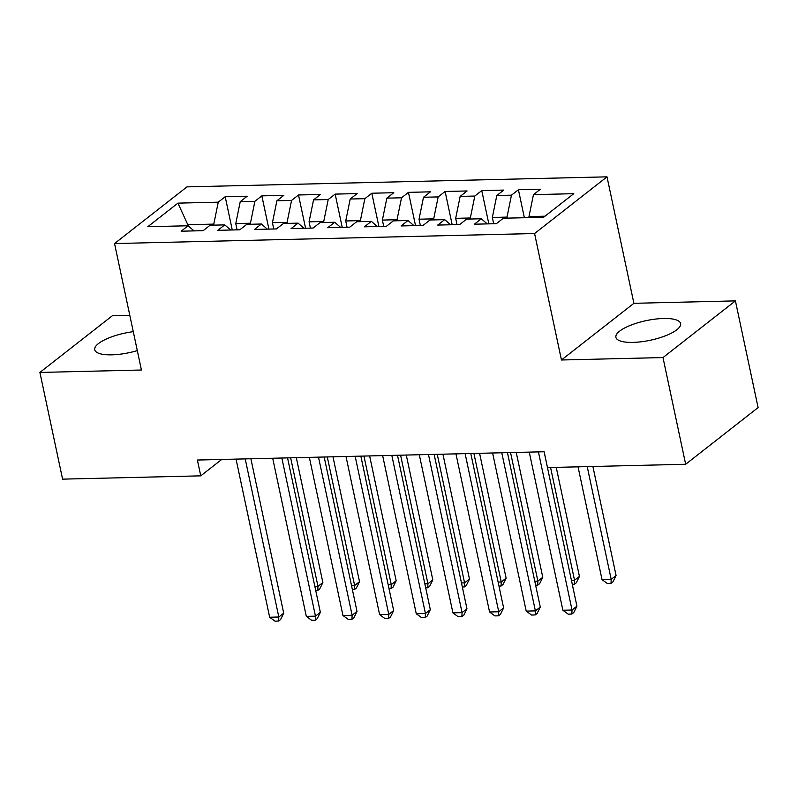 <?xml version="1.0" encoding="UTF-8"?>
<svg xmlns="http://www.w3.org/2000/svg" width="798" height="798" viewBox="0 0 798 798"><rect width="100%" height="100%" fill="white"/><g stroke="black" fill="none" stroke-linecap="round" stroke-linejoin="round"><path stroke-width="1.2" d="M133.276 331.659A33.067 10.015 -12 0 0 94.723 349.763A33.067 10.015 -12 0 0 111.79 354.831A33.067 10.015 -12 0 0 137.306 350.611M632.984 342.392A33.067 10.015 -12 0 0 665.811 335.659A33.067 10.015 -12 0 0 680.604 323.569A33.067 10.015 -12 0 0 663.527 318.492A33.067 10.015 -12 0 0 630.699 325.225A33.067 10.015 -12 0 0 615.906 337.315A33.067 10.015 -12 0 0 632.984 342.392M129.805 315.34L112.338 315.759L39.9 372.437L62.583 479.139L200.757 475.847L221.704 459.458M607.009 176.847L186.981 186.872L114.543 243.56L534.58 233.525L607.009 176.847L633.891 303.31L561.453 359.988L662.988 357.564L735.417 300.886L633.891 303.31M735.417 300.886L758.1 407.588L685.662 464.266L662.988 357.564M188.398 226.014L177.934 203.131L147.78 226.722L188.099 225.764L181.156 231.201L203.141 230.672L210.093 225.236L224.757 224.886L217.804 230.323L239.799 229.794L246.742 224.358L261.405 224.009L254.452 229.445L276.447 228.926L283.4 223.49L298.053 223.131L291.11 228.577L313.095 228.048L320.048 222.612L334.711 222.263L327.759 227.699L349.753 227.171L356.696 221.734L371.359 221.385L364.407 226.822L386.402 226.303L393.354 220.856L408.017 220.507L401.065 225.954L423.06 225.425L430.002 219.989L444.666 219.64L437.713 225.076L459.708 224.547L466.66 219.111L481.314 218.762L474.371 224.198L496.356 223.679L503.309 218.233L543.628 217.275L573.772 193.685L533.453 194.642L540.406 189.206L518.421 189.734L511.468 195.171L496.805 195.52L503.757 190.084L481.763 190.602L474.81 196.049L460.157 196.398L467.099 190.961L445.114 191.48L438.162 196.916L423.499 197.266L430.451 191.829L408.456 192.358L401.514 197.794L386.85 198.143L393.803 192.707L371.808 193.236L364.856 198.672L350.202 199.021L357.145 193.585L335.16 194.104L328.207 199.54L313.544 199.899L320.497 194.453L298.502 194.981L291.559 200.418L276.896 200.767L283.849 195.33L261.854 195.859L254.901 201.296L240.238 201.645L247.19 196.208L225.196 196.727L232.268 229.974M177.934 203.131L218.253 202.173L225.196 196.727M685.662 464.266L547.488 467.568L544.126 451.758L197.395 460.037L200.757 475.847M237.106 229.864L235.769 223.58L250.432 223.231L250.652 224.268M240.238 201.645L235.769 223.58M254.901 201.296L250.432 223.231M188.099 225.764L194.034 230.891M273.754 228.986L272.427 222.702L287.081 222.353L287.3 223.39M276.896 200.767L272.427 222.702M291.559 200.418L287.081 222.353M224.757 224.886L230.682 230.014M310.412 228.108L309.075 221.834L323.739 221.475L323.958 222.512M313.544 199.899L309.075 221.834M328.207 199.54L323.739 221.475M261.405 224.009L267.34 229.146M347.06 227.24L345.724 220.956L360.387 220.607L360.606 221.644M350.202 199.021L345.724 220.956M364.856 198.672L360.387 220.607M298.053 223.131L303.988 228.268M383.718 226.363L382.382 220.078L397.035 219.729L397.264 220.767M386.85 198.143L382.382 220.078M401.514 197.794L397.035 219.729M334.711 222.263L340.636 227.39M420.366 225.485L419.03 219.201L433.693 218.852L433.913 219.889M423.499 197.266L419.03 219.201M438.162 196.916L433.693 218.852M371.359 221.385L377.294 226.512M457.015 224.617L455.678 218.333L470.341 217.984L470.561 219.021M460.157 196.398L455.678 218.333M474.81 196.049L470.341 217.984M408.017 220.507L413.943 225.644M493.673 223.739L492.336 217.455L506.999 217.106L507.219 218.143M496.805 195.52L492.336 217.455M511.468 195.171L506.999 217.106M444.666 219.64L450.601 224.767M529.204 217.615L528.984 216.577L545.004 216.198M533.453 194.642L528.984 216.577M481.314 218.762L487.249 223.889M561.453 359.988L534.58 233.525M39.9 372.437L141.426 370.013L114.543 243.56M214.004 225.146L213.784 224.108L188.119 224.717L186.752 225.794M218.253 202.173L213.784 224.108M518.421 189.734L524.366 217.734M481.763 190.602L488.835 223.859M445.114 191.48L452.177 224.727M408.456 192.358L415.529 225.605M371.808 193.236L378.88 226.482M335.16 194.104L342.222 227.35M298.502 194.981L305.574 228.228M261.854 195.859L268.916 229.106M538.421 451.897L572.026 610.011L562.869 610.231L529.264 452.117M544.106 451.758L576.924 606.181L572.026 610.011L571.837 614.061L568.176 614.151L562.869 610.231M576.924 606.181L573.802 612.535L571.837 614.061M578.051 466.84L602.021 579.587L611.188 579.368L616.076 575.538L592.894 466.481M616.076 575.538L612.954 581.892L610.999 583.428L611.188 579.368L587.218 466.621M610.999 583.428L607.328 583.518L602.021 579.587M501.772 452.775L535.378 610.889L526.211 611.098L492.605 452.995M507.448 452.636L540.276 607.059L535.378 610.889L535.189 614.939L531.528 615.029L526.211 611.098M540.276 607.059L537.144 613.403L535.189 614.939M465.114 453.643L498.73 611.757L489.563 611.976L455.957 453.863M470.8 453.513L503.618 607.926L498.73 611.757L498.541 615.817L494.87 615.896L489.563 611.976M503.618 607.926L500.496 614.28L498.541 615.817M571.428 580.326L574.53 580.246L579.428 576.415L556.246 467.359M579.428 576.415L576.306 582.769L574.341 584.306L574.53 580.246L550.57 467.498M574.341 584.306L572.286 584.345M534.78 581.193L537.882 581.124L542.78 577.293L516.236 452.426M542.78 577.293L539.648 583.647L537.692 585.173L537.882 581.124L510.55 452.566M537.692 585.173L535.628 585.223M428.466 454.521L462.072 612.635L452.915 612.854L419.299 454.74M434.142 454.381L466.97 608.804L462.072 612.635L461.882 616.684L458.222 616.774L452.915 612.854M466.97 608.804L463.847 615.158L461.882 616.684M391.818 455.399L425.424 613.512L416.257 613.732L382.651 455.618M397.494 455.259L430.322 609.682L425.424 613.512L425.234 617.562L421.563 617.652L416.257 613.732M430.322 609.682L427.189 616.036L425.234 617.562M498.122 582.071L501.234 582.001L506.122 578.171L479.578 453.304M506.122 578.171L502.999 584.515L501.044 586.051L501.234 582.001L473.902 453.434M501.044 586.051L498.979 586.101M461.473 582.949L464.576 582.869L469.473 579.039L442.93 454.172M469.473 579.039L466.341 585.393L464.386 586.929L464.576 582.869L437.254 454.311M464.386 586.929L462.331 586.979M355.16 456.266L388.766 614.38L379.609 614.6L346.003 456.486M360.846 456.137L393.663 610.55L388.766 614.38L388.586 618.44L384.915 618.53L379.609 614.6M393.663 610.55L390.541 616.904L388.586 618.44M424.815 583.817L427.928 583.747L432.815 579.917L406.282 455.05M432.815 579.917L429.693 586.271L427.738 587.797L427.928 583.747L400.596 455.189M427.738 587.797L425.673 587.847M318.512 457.144L352.118 615.258L342.95 615.477L309.345 457.364M324.188 457.015L357.015 611.428L352.118 615.258L351.928 619.308L348.267 619.398L342.95 615.477M357.015 611.428L353.883 617.782L351.928 619.308M388.167 584.695L391.269 584.625L396.167 580.794L369.624 455.927M396.167 580.794L393.045 587.138L391.08 588.675L391.269 584.625L363.948 456.057M391.08 588.675L389.025 588.725M281.854 458.022L315.469 616.136L306.302 616.355L272.697 458.242M287.539 457.882L320.357 612.305L315.469 616.136L315.28 620.186L311.609 620.275L306.302 616.355M320.357 612.305L317.235 618.659L315.28 620.186M351.519 585.572L354.621 585.493L359.519 581.662L332.975 456.795M359.519 581.662L356.387 588.016L354.432 589.552L354.621 585.493L327.29 456.935M354.432 589.552L352.377 589.602M245.205 458.9L278.811 617.004L269.654 617.223L236.038 459.109M250.881 458.76L283.709 613.183L278.811 617.004L278.622 621.063L274.961 621.153L269.654 617.223M283.709 613.183L280.587 619.527L278.622 621.063M314.861 586.44L317.973 586.37L322.861 582.54L296.317 457.673M322.861 582.54L319.739 588.894L317.784 590.42L317.973 586.37L290.642 457.813M317.784 590.42L315.719 590.47"/></g></svg>
